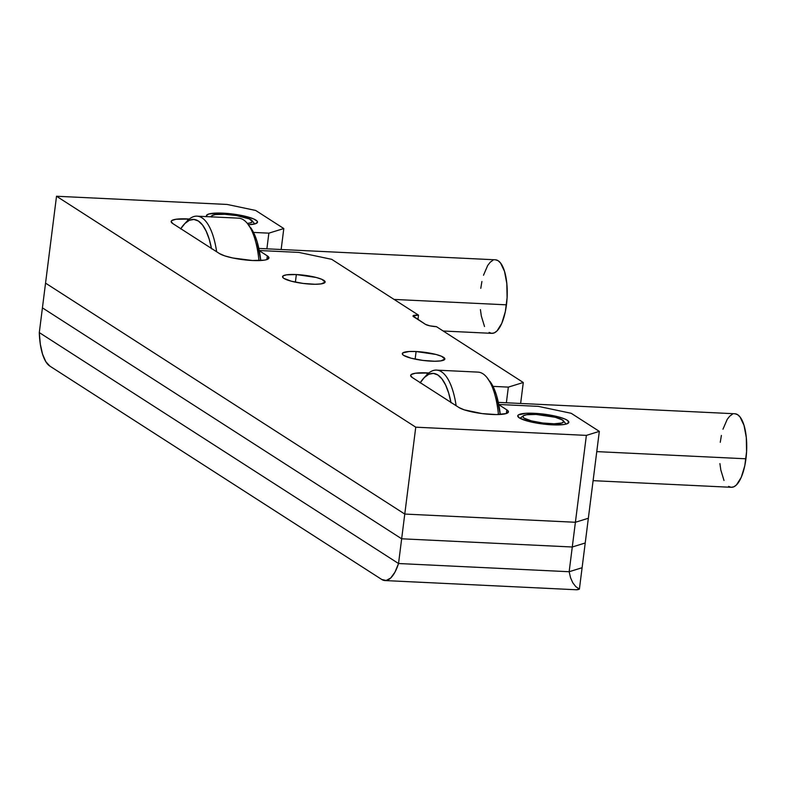 <?xml version="1.0" encoding="UTF-8"?>
<svg xmlns="http://www.w3.org/2000/svg" width="786" height="786" viewBox="0 0 786 786"><rect width="100%" height="100%" fill="white"/><g stroke="black" fill="none" stroke-linecap="round" stroke-linejoin="round"><path stroke-width="1.18" d="M206.718 216.631A25.742 4.962 -172.8 0 1 206.423 215.698A25.742 4.962 -172.8 0 1 222.978 213.153A25.742 4.962 -172.8 0 1 257.503 222.153A25.742 4.962 -172.8 0 1 248.376 224.747L255.224 223.823L257.494 222.192L257.169 221.18L253.672 218.921L242.53 215.659L227.822 213.487L222.978 213.153L222.841 214.234L222.978 213.153L218.488 213.035L208.703 214.028L206.423 215.649L206.747 216.671M296.351 274.55A21.458 4.136 -172.8 0 1 325.119 282.046A21.458 4.136 -172.8 0 1 311.325 284.168A21.458 4.136 -172.8 0 1 282.547 276.672A21.458 4.136 -172.8 0 1 296.351 274.55L295.389 282.154L296.351 274.55L286.536 274.825L283.107 275.886L282.822 277.478L283.903 278.401L291.419 281.231L303.121 283.432L315.068 284.267L321.13 283.893L325.119 282.086L321.926 279.354L316.257 277.478L296.351 274.55M416.099 351.529A21.458 4.136 -172.8 0 1 444.866 359.025A21.458 4.136 -172.8 0 1 431.062 361.147A21.458 4.136 -172.8 0 1 402.294 353.651A21.458 4.136 -172.8 0 1 416.099 351.529L415.136 359.133L416.099 351.529L409.034 351.519L402.845 352.865L402.57 354.457L403.65 355.38L411.166 358.21L422.868 360.41L434.805 361.246L440.877 360.872L444.856 359.064L441.673 356.333L435.994 354.457L416.099 351.529M534.313 413.298A25.742 4.962 -172.8 0 1 568.838 422.298A25.742 4.962 -172.8 0 1 552.273 424.843A25.742 4.962 -172.8 0 1 517.748 415.843A25.742 4.962 -172.8 0 1 534.313 413.298L534.175 414.379L534.313 413.298L525.844 413.298L518.416 414.9L517.758 415.794L519.369 417.916L528.398 421.316L537.467 423.232L552.273 424.843L564.053 424.509L566.559 423.968L568.828 422.337L567.207 420.215L564.996 419.066L558.188 416.816L544.148 414.173L534.313 413.298M187.716 218.93L187.49 220.738L187.716 218.93A25.742 4.962 -172.8 0 1 189.367 219.029L175.936 219.265L171.82 220.542L171.161 221.436A25.742 4.962 -172.8 0 1 187.716 218.93M172.773 223.558A25.742 4.962 -172.8 0 1 171.151 221.475L172.773 223.558L219.481 253.573L172.773 223.558M427.201 372.888L426.975 374.696L427.201 372.888A25.742 4.962 -172.8 0 1 428.851 372.986L415.421 373.222L411.304 374.5L410.646 375.394A25.742 4.962 -172.8 0 1 427.201 372.888M412.257 377.516A25.742 4.962 -172.8 0 1 410.636 375.433L412.257 377.516L458.965 407.531L464.221 409.83L482.024 413.583L496.359 414.576L506.145 413.583L508.414 411.952L506.803 409.84A25.742 4.962 -172.8 0 1 508.424 411.913A25.742 4.962 -172.8 0 1 487.133 414.134A25.742 4.962 -172.8 0 1 458.965 407.531L412.257 377.516M425.511 324.382L413.534 316.679A8.577 1.651 -172.8 0 1 412.994 315.992A8.577 1.651 -172.8 0 1 418.516 315.137L331.702 259.331L418.516 315.137L417.955 319.529L418.516 315.137L412.994 315.972L425.511 324.382L429.962 325.856L436.476 326.681A8.577 1.651 -172.8 0 1 425.511 324.382M436.476 326.681L523.289 382.497L520.637 403.464L523.289 382.497L508.346 387.115L523.289 382.497L436.476 326.681M506.371 402.776L508.346 387.115L506.371 402.776M492.999 386.378L508.346 387.115L492.999 386.378M506.331 413.524L506.803 409.84L506.331 413.524M498.786 404.682L506.803 409.84L498.786 404.682M498.746 404.466L538.282 406.362L571.186 413.289L599.325 431.376L588.35 518.259L599.325 431.376L586.376 435.385L575.401 522.268L588.35 518.259L575.401 522.268L586.376 435.385L415.755 427.181L404.77 514.064L575.401 522.268L404.77 514.064L45.549 283.127L56.523 196.245L415.755 427.181L404.77 514.064L45.549 283.127L404.77 514.064L401.656 538.793L572.277 546.997L585.226 542.988L588.35 518.259L585.226 542.988L572.277 546.997L575.401 522.268L572.277 546.997L401.656 538.793L42.424 307.857L45.549 283.127L42.424 307.857L401.656 538.793L42.424 307.857L401.656 538.793L398.531 563.523L39.3 332.586L42.424 307.857L39.3 332.586L398.531 563.523L401.656 538.793L572.277 546.997L569.152 571.727L398.531 563.523L569.152 571.727L572.277 546.997L585.226 542.988L582.102 567.718L569.152 571.727L582.102 567.718L585.226 542.988L572.277 546.997L401.656 538.793L404.77 514.064L45.549 283.127L56.523 196.245L227.154 204.448L56.523 196.245L415.755 427.181L586.376 435.385L599.325 431.376L571.186 413.289L538.282 406.362L498.746 404.466M255.666 210.452L227.154 204.448L255.666 210.452L283.805 228.539L255.666 210.452M281.152 249.506L283.805 228.539L281.152 249.506M266.886 248.818L268.861 233.157L283.805 228.539L268.861 233.157L266.886 248.818M253.505 232.42L268.861 233.157L253.505 232.42M267.319 255.882A25.742 4.962 -172.8 0 1 268.94 257.955A25.742 4.962 -172.8 0 1 247.649 260.176A25.742 4.962 -172.8 0 1 219.481 253.573L224.737 255.872L232.833 257.995L252.375 260.5L264.155 260.166L266.66 259.626L268.93 258.005L267.319 255.882L266.847 259.567L267.319 255.882L259.301 250.724L267.319 255.882M259.262 250.508L298.798 252.404L331.702 259.331L298.798 252.404L259.262 250.508M588.35 518.259L575.401 522.268L404.77 514.064L575.401 522.268L588.35 518.259M381.741 579.469L49.842 366.099L45.814 361.658L42.552 354.142L40.312 344.18L39.3 332.586L398.531 563.523L39.3 332.586A42.906 15.759 92.8 0 0 49.842 366.099L381.741 579.469L386.201 580.481L390.73 577.975L394.955 572.169L398.531 563.523A42.906 15.759 92.8 0 1 384.953 580.559A42.906 15.759 92.8 0 1 381.741 579.469M582.102 567.718L569.152 571.727L398.531 563.523L569.152 571.727L582.102 567.718L579.4 589.087L582.102 567.718M576.207 589.746L579.4 589.087L575.794 586.641L572.817 582.829L570.577 577.798L569.152 571.727L570.577 577.798L572.817 582.829L575.794 586.641L579.4 589.087A42.906 15.759 -87.2 0 1 576.305 589.755L384.953 580.559M593.096 480.659L731.334 487.31A36.814 13.519 -87.2 0 0 745.943 458.788L596.77 451.616L745.943 458.788A36.814 13.519 -87.2 0 0 734.871 413.76L498.324 402.393M425.236 376.661A66.083 24.258 92.8 0 1 436.485 370.118A66.083 24.258 92.8 0 1 456.135 405.714A66.083 24.258 -87.2 0 0 426.66 375.02L423.821 378.037A62.644 23 92.8 0 1 450.948 402.383M489.796 381.21A62.644 23 -87.2 0 1 500.25 414.468L496.506 395.368L493.441 387.302L487.251 377.928A66.083 24.258 92.8 0 1 498.442 414.546A66.083 24.258 -87.2 0 0 477.947 372.112L436.485 370.118M451.026 402.776L448.668 393.059L445.603 385.002L441.938 378.891L437.831 374.981L433.42 373.409L428.881 374.244L424.391 377.457L420.117 382.91M720.261 442.282L721.391 435.444M722.973 429.195L727.227 419.351L729.732 416.148L732.375 414.261M735.038 413.77L737.632 414.694L740.048 416.993L743.998 425.324L746.297 437.488L746.582 451.636L744.814 465.626L741.267 477.308L736.472 484.923L733.829 486.809L731.167 487.3L728.573 486.377M724.004 480.482L720.821 470.038L719.907 463.583M420.274 382.664A62.644 23 92.8 0 1 423.821 378.037M550.681 424.754L550.475 423.683A20.593 3.969 -172.8 0 1 529.862 420.451A20.593 3.969 -172.8 0 1 523.358 415.765A20.593 3.969 -172.8 0 1 536.111 414.448L526.689 414.713L523.388 415.735L523.122 417.268L524.154 418.152L531.375 420.874L542.605 422.986L554.071 423.782L561.902 422.986L563.719 421.689L562.432 419.989L555.211 417.268L536.111 414.448A20.593 3.969 -172.8 0 1 563.424 420.824A20.593 3.969 -172.8 0 1 550.475 423.683L550.681 424.754M211.631 216.867A20.593 3.969 -172.8 0 1 212.024 215.619A20.593 3.969 -172.8 0 1 224.776 214.303L215.354 214.568L212.063 215.59L211.798 217.123M247.335 223.43L250.577 222.841L252.394 221.544L249.329 218.921L236.615 215.59L224.776 214.303A20.593 3.969 -172.8 0 1 252.1 220.679A20.593 3.969 -172.8 0 1 247.335 223.43M443.206 331.014L491.849 333.352A36.814 13.519 -87.2 0 0 506.459 304.83L394.071 299.427L506.459 304.83A36.814 13.519 -87.2 0 0 495.386 259.802L258.84 248.435M185.751 222.703A66.083 24.258 92.8 0 1 197.001 216.16A66.083 24.258 92.8 0 1 216.651 251.766A66.083 24.258 -87.2 0 0 187.176 221.062L184.337 224.079A62.644 23 92.8 0 1 211.463 248.425M250.312 227.252A62.644 23 -87.2 0 1 260.765 260.51L257.022 241.41L253.957 233.344L247.767 223.971A66.083 24.258 92.8 0 1 258.958 260.588A66.083 24.258 -87.2 0 0 238.463 218.154L197.001 216.16M211.542 248.818L209.184 239.111L206.119 231.045L202.454 224.934L198.347 221.023L193.936 219.451L189.397 220.286L184.906 223.499L180.633 228.952M480.777 288.324L481.906 281.486M483.488 275.238L487.742 265.393L490.248 262.19L492.891 260.304M495.553 259.812L498.147 260.736L500.564 263.035L504.514 271.366L506.813 283.53L507.098 297.678L505.329 311.669L501.782 323.351L496.988 330.965L494.345 332.851L491.682 333.343L489.089 332.419M484.52 326.524L481.337 316.08L480.423 309.625M180.79 228.706A62.644 23 92.8 0 1 184.337 224.079M519.978 418.28L523.348 415.765M566.067 424.106L563.424 420.824M210.432 216.808L212.024 215.619M254.743 223.961L252.1 220.689"/></g></svg>
